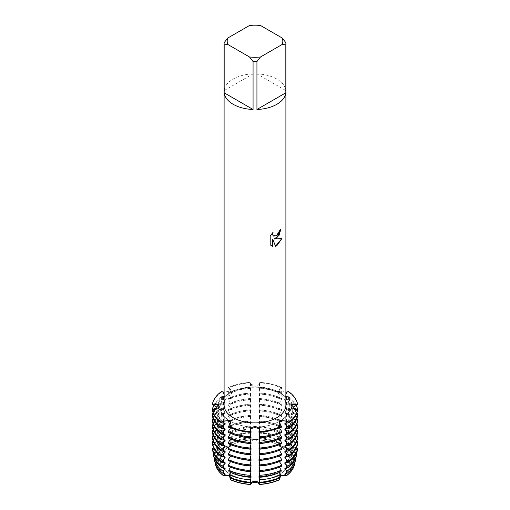 <?xml version="1.0" encoding="UTF-8"?>
<svg xmlns="http://www.w3.org/2000/svg" width="510" height="510" viewBox="0 0 510 510"><rect width="100%" height="100%" fill="white"/><g stroke="black" fill="none" stroke-linecap="round" stroke-linejoin="round"><path stroke-width="0.38" stroke-dasharray="2.55 1.91" d="M214.251 458.949L214.85 461.709L216.718 462.207L216.718 463.144L215.398 464.202A39.85 23.007 180 0 0 215.443 464.419A39.85 23.007 180 0 1 215.398 464.202L219.064 460.345L215.398 464.202A4.533 2.614 0 0 0 219.064 461.633A4.533 2.614 0 0 0 215.398 459.07L219.064 460.345L219.064 406.98A4.533 2.614 0 0 0 218.949 406.381A4.533 2.614 180 0 1 219.064 406.98A4.533 2.614 180 0 1 215.041 409.581A4.533 2.614 0 0 0 219.064 406.98L219.026 405.769M297.623 409.753L294.958 409.581A4.533 2.614 180 0 1 290.936 406.98A4.533 2.614 180 0 1 291.051 406.381A4.533 2.614 0 0 0 290.936 406.98A4.533 2.614 0 0 0 294.958 409.581L297.623 409.753L297.623 410.225L293.282 411.615A38.486 22.223 180 0 1 284.88 423.332M255 386.236A4.533 2.614 0 0 0 259.501 383.915L259.501 383.482C259.035 384.489 257.531 385.031 255 385.101C252.469 385.031 250.971 384.489 250.499 383.482L250.499 383.915A4.533 2.614 0 0 0 255 386.236M219.064 461.633L219.064 460.345L215.398 459.07A39.85 23.007 180 0 1 223.852 447.283L229.589 445.676L230.915 444.306L230.144 443.649L230.915 444.306L229.589 445.676L223.852 447.283A4.533 2.614 0 0 0 228.512 447.429A4.533 2.614 0 0 0 230.915 445.115A4.533 2.614 0 0 0 230.144 443.649L230.737 443.598L230.737 442.661L229.812 440.863L229.43 437.79L230.737 437.982L230.737 437.044L228.971 434.067L228.735 432.142L230.737 432.359L230.737 431.422L228.257 427.437L228.257 426.5L230.737 426.736L229.927 424.167L228.257 421.815L228.257 420.877L230.737 421.113L229.927 418.544L228.257 416.192L228.257 415.255L230.737 415.497L229.927 412.928L228.257 410.575L228.257 409.638L230.737 409.874L229.927 407.305L228.257 404.953L228.257 404.016L230.737 404.251L229.927 401.682L228.257 399.33L228.257 398.393L230.737 398.635L229.927 396.066L228.257 393.707L228.257 392.77L230.737 393.012L229.927 390.443L228.257 388.091L228.257 387.619L229.927 388.83A4.533 2.614 180 0 1 230.915 390.462A4.533 2.614 180 0 1 228.352 392.821A4.533 2.614 180 0 1 223.565 392.509L221.461 391.54L223.565 392.509A4.533 2.614 0 0 0 229.589 392.311A4.533 2.614 0 0 0 230.915 390.462A4.533 2.614 0 0 0 229.927 388.83L228.257 387.619L229.927 388.397L230.902 389.532L229.564 391.183L224.107 392.184M280.411 392.311A4.533 2.614 0 0 0 286.435 392.509L288.539 391.54L286.435 392.509A4.533 2.614 180 0 1 281.647 392.821A4.533 2.614 180 0 1 279.085 390.462A4.533 2.614 0 0 0 280.411 392.311M285.893 392.184L280.436 391.183L279.097 389.532L280.073 388.397L281.743 387.619L280.073 388.83A4.533 2.614 0 0 0 279.085 390.462A4.533 2.614 180 0 1 280.073 388.83L281.743 387.619L281.743 388.091L280.073 390.443L279.263 393.012L281.743 392.77L281.743 393.707L280.073 396.066L279.263 398.635L281.743 398.393L281.743 399.33L280.073 401.682L279.263 404.251L281.743 404.016L281.743 404.953L280.073 407.305L279.263 409.874L281.743 409.638L281.743 410.575L280.073 412.928L279.263 415.497L281.743 415.255L281.743 416.192L280.073 418.544L279.263 421.113L281.743 420.877L281.743 421.815L280.073 424.167L279.263 426.736L281.743 426.5L281.743 427.437L279.263 431.422L279.263 432.359L281.265 432.142L281.029 434.067L279.263 437.044L279.263 437.982L280.57 437.79L280.188 440.863L279.263 442.661L279.263 443.598L279.856 443.649A4.533 2.614 0 0 0 279.085 445.115A4.533 2.614 0 0 0 281.488 447.429A4.533 2.614 0 0 0 286.148 447.283L281.545 446.231L279.085 444.306L279.856 443.649L279.085 444.306L281.545 446.231L286.148 447.283A39.85 23.007 180 0 1 294.601 459.07A4.533 2.614 0 0 0 290.936 461.633A4.533 2.614 0 0 0 294.601 464.202L290.936 460.345L294.601 459.07L290.936 460.345L294.601 464.202A39.85 23.007 180 0 1 294.557 464.419A39.85 23.007 180 0 0 294.601 464.202L293.282 463.144L293.282 462.207L295.15 461.709L295.749 458.949M279.142 423.077A4.533 2.614 0 0 0 279.085 423.504A4.533 2.614 0 0 0 280.073 425.136L281.743 426.347L280.073 425.136A4.533 2.614 180 0 1 279.085 423.504A4.533 2.614 180 0 1 279.142 423.077M279.671 474.243A34.884 20.139 180 0 1 241.651 478.603A34.884 20.139 180 0 1 220.116 459.994A34.884 20.139 180 0 1 230.329 445.753A34.884 20.139 180 0 1 268.349 441.386A34.884 20.139 180 0 1 289.884 459.994A34.884 20.139 180 0 1 279.671 474.243A34.884 20.139 180 0 1 241.651 478.603A34.884 20.139 180 0 1 220.116 459.994A34.884 20.139 180 0 1 230.329 445.753A34.884 20.139 180 0 1 268.349 441.386A34.884 20.139 180 0 1 289.884 459.994A34.884 20.139 180 0 1 279.671 474.243M230.144 479.617L230.915 477.347L229.449 474.937L230.915 477.347L230.144 479.617A4.533 2.614 0 0 0 230.915 478.157A4.533 2.614 0 0 0 229.659 476.346M279.856 479.617L279.085 477.347L280.551 474.937L279.085 477.347L279.856 479.617A4.533 2.614 0 0 1 279.085 478.157L279.104 422.554M279.671 421.228A34.884 20.139 180 0 1 241.651 425.589A34.884 20.139 180 0 1 220.116 406.98A34.884 20.139 180 0 1 230.329 392.738A34.884 20.139 180 0 1 268.349 388.378A34.884 20.139 180 0 1 289.884 406.98A34.884 20.139 180 0 1 279.671 421.228A34.884 20.139 180 0 1 241.651 425.589A34.884 20.139 180 0 1 220.116 406.98A34.884 20.139 180 0 1 230.329 392.738A34.884 20.139 180 0 1 268.349 388.378A34.884 20.139 180 0 1 289.884 406.98A34.884 20.139 180 0 1 279.671 421.228M224.17 42.636L224.17 90.563A30.893 17.837 180 0 1 233.153 79.069A30.893 17.837 180 0 1 253.068 73.88L253.068 25.953A30.893 17.837 180 0 1 256.932 25.953L256.932 73.88L285.829 90.563L285.829 42.636M224.107 405.055A30.893 17.837 180 0 1 233.153 392.445A30.893 17.837 180 0 1 266.819 388.575A30.893 17.837 180 0 1 285.893 405.055M280.857 229.162L280.857 229.111A30.842 17.805 180 0 1 279.129 230.494L278.83 232.35L273.73 236.155M272.997 232.343L270.166 235.907L270.204 244.883M281.845 238.559L274.157 238.973M270.166 244.857L271.377 245.814M272.652 239.062L275.527 246.228M228.257 426.813L229.927 426.742L229.927 425.136A4.533 2.614 0 0 0 230.915 423.504A4.533 2.614 0 0 0 230.858 423.077A4.533 2.614 180 0 1 230.915 423.504A4.533 2.614 180 0 1 229.927 425.136L228.257 426.347L229.927 425.136A20.094 11.602 120 0 0 229.927 424.702M280.341 476.346A4.533 2.614 0 0 0 279.085 478.157M250.55 438.772A4.533 2.614 0 0 0 255 440.889A4.533 2.614 0 0 0 259.45 438.772A39.85 23.007 180 0 1 279.856 443.649A39.85 23.007 180 0 0 259.45 438.772L258.972 438.747L258.972 437.809L259.526 435.916L259.59 432.773L258.972 433.124L258.972 432.187L259.717 426.985L258.972 427.507L258.972 426.57L259.8 421.254L258.972 421.885L258.972 420.948L259.8 415.631L258.972 416.262L258.972 415.325L259.8 410.008L258.972 410.646L258.972 409.708L259.8 404.385L258.972 405.023L258.972 404.086L259.8 398.769L258.972 399.4L258.972 398.463L259.8 393.146L258.972 393.784L258.972 392.847L259.8 387.523L258.972 388.161L258.972 387.224L259.8 382.372A42.897 24.767 180 0 1 281.743 387.619A42.897 24.767 180 0 0 259.8 382.372L259.501 383.915A4.533 2.614 180 0 1 255 386.236A4.533 2.614 180 0 1 250.499 383.915L251.028 387.224L251.028 388.161L250.2 387.523L251.028 392.847L251.028 393.784L250.2 393.146L251.028 398.463L251.028 399.4L250.2 398.769L251.028 404.086L251.028 405.023L250.2 404.385L251.028 409.708L251.028 410.646L250.2 410.008L251.028 415.325L251.028 416.262L250.2 415.631L251.028 420.948L251.028 421.885L250.2 421.254L251.028 426.57L251.028 427.507L250.282 426.985L251.028 432.187L251.028 433.124L250.41 432.773L250.474 435.916L251.028 437.809L251.028 438.747L250.55 438.772A39.85 23.007 180 0 0 230.144 443.649A39.85 23.007 180 0 1 250.55 438.772M259.501 438.683C259.38 439.875 250.62 439.875 250.499 438.683C250.62 439.875 259.38 439.875 259.501 438.683M212.377 409.753L215.041 409.581L212.377 409.753M228.257 387.619A42.897 24.767 180 0 1 250.2 382.372A42.897 24.767 180 0 0 228.257 387.619M260.514 25.5L256.932 25.953M256.932 73.88A30.893 17.837 180 0 1 285.829 90.563M253.068 25.953L249.486 25.5M224.17 90.563L253.068 73.88M286.435 441.488L286.435 444.707L284.88 445.906L284.88 446.843L286.148 447.283A39.85 23.007 180 0 1 294.601 459.07L293.282 458.554L293.282 457.617L295.15 456.488A40.405 23.326 0 0 0 286.588 444.554L287.06 441.539L284.88 441.22L284.88 440.283L287.634 437.88L287.933 435.993L284.88 435.597L284.88 434.66L288.539 431.358L288.539 430.421L284.88 429.981L284.88 429.044L288.539 425.735L288.539 424.798L284.88 424.358L284.88 423.421L288.539 420.112L288.539 419.175L284.88 418.736L284.88 417.798L288.539 414.496L288.539 413.559L284.88 413.119L284.88 412.182L288.539 408.873L288.539 407.936L284.88 407.496L284.88 406.559L288.539 403.251L288.539 402.313L284.88 401.874L284.88 400.936L288.539 397.634L288.539 396.697L284.88 396.257L284.88 395.32L288.539 392.011L288.539 391.54M228.257 432.435L230.737 432.193L230.628 433.455M228.257 438.058L230.737 437.816L230.628 439.072M228.257 443.674L230.737 443.439L230.628 444.694M228.257 449.297L230.737 449.055L230.628 450.317M228.257 454.92L230.737 454.678L230.628 455.934M228.257 460.536L230.737 460.3L230.628 461.556M228.257 466.159L230.737 465.917L230.628 467.179M228.971 471.75L230.737 471.54L230.724 472.515M229.812 477.334L230.737 477.162L230.737 477.749M229.927 426.742L230.737 426.577L230.628 427.833M279.263 477.749L279.263 477.162L280.188 477.334M279.276 472.515L279.263 471.54L281.029 471.75M279.372 467.179L279.263 465.917L281.743 466.159M279.372 461.556L279.263 460.3L281.743 460.536M279.372 455.934L279.263 454.678L281.743 454.92M279.372 450.317L279.263 449.055L281.743 449.297M279.372 444.694L279.263 443.439L281.743 443.674M279.372 439.072L279.263 437.816L281.743 438.058M279.372 433.455L279.263 432.193L281.743 432.435M279.372 427.833L279.263 426.577L281.743 426.813M221.461 391.54L221.461 392.011L225.12 395.32L225.12 396.257L221.461 396.697L221.461 397.634L225.12 400.936L225.12 401.874L221.461 402.313L221.461 403.251L225.12 406.559L225.12 407.496L221.461 407.936L221.461 408.873L225.12 412.182L225.12 413.119L221.461 413.559L221.461 414.496L225.12 417.798L225.12 418.736L221.461 419.175L221.461 420.112L225.12 423.421L225.12 424.358L221.461 424.798L221.461 425.735L225.12 429.044L225.12 429.981L221.461 430.421L221.461 431.358L225.12 434.66L225.12 435.597L222.067 435.993L222.366 437.88L225.12 440.283L225.12 441.22L222.94 441.539L223.412 444.554L225.12 445.906L225.12 446.843L223.852 447.283A39.85 23.007 180 0 0 215.398 459.07L216.718 458.554L216.718 457.617L214.85 456.488L214.251 453.651L216.718 452.937L216.718 452L213.518 450.209L213.142 448.43L216.718 447.315L216.718 446.377L212.389 444.031A42.897 24.767 0 0 1 221.461 431.358M295.469 458.815L293.282 457.521L293.282 456.584L296.482 455.608L296.858 453.875M296.253 453.581L293.282 451.898L293.282 450.961L297.623 449.571M296.253 447.958L293.282 446.282L293.282 445.345L297.623 443.949L297.623 443.088L294.958 442.119L294.958 445.338L293.282 446.377L293.282 447.315L296.858 448.43L296.482 450.209L293.282 452L293.282 452.937L295.749 453.651L295.15 456.488M296.253 442.336L293.282 440.659L293.282 439.722L297.623 438.326L297.623 437.465L294.958 436.496L294.958 439.716L293.282 440.755L293.282 441.692L294.958 442.119M296.253 436.719L293.282 435.036L293.282 434.099L297.623 432.709L297.623 431.842L294.958 430.88L294.958 434.099L293.282 435.138L293.282 436.075L294.958 436.496M296.253 431.097L293.282 429.414L293.282 428.483L297.623 427.087L297.623 426.226L294.958 425.257L294.958 428.476L293.282 429.516L293.282 430.453L294.958 430.88M296.253 425.474L293.282 423.797L293.282 422.86L297.623 421.464L297.623 420.603L294.958 419.634L294.958 422.854L293.282 423.893L293.282 424.83L294.958 425.257M296.253 419.851L293.282 418.174L293.282 417.237L297.623 415.848L297.623 414.981L294.958 414.018L294.958 417.237L293.282 418.276L293.282 419.214L294.958 419.634M296.253 414.235L293.282 412.552L293.282 411.615M288.539 397.634A42.897 24.767 0 0 1 297.623 410.301L293.282 412.654L293.282 413.591L294.958 414.018M297.61 415.93L294.958 417.237M288.539 408.873A42.897 24.767 0 0 1 297.623 421.54L294.958 422.854M288.539 414.496A42.897 24.767 0 0 1 297.623 427.163L294.958 428.476M297.61 432.792L294.958 434.099M288.539 425.735A42.897 24.767 0 0 1 297.623 438.402L294.958 439.716M288.539 431.358A42.897 24.767 0 0 1 297.623 444.025L294.958 445.338M212.389 443.005A42.897 24.767 180 0 0 212.377 443.088L216.718 441.692L216.718 440.755L212.389 438.409A42.897 24.767 0 0 1 221.461 425.735M212.389 426.143A42.897 24.767 180 0 0 212.377 426.226L215.041 425.257L215.041 428.476L216.718 429.516L216.718 430.453L212.377 431.842L212.377 432.709L216.718 434.099L216.718 435.036L215.041 436.075L215.041 439.295L212.377 438.326L212.377 437.465L216.718 436.075L216.718 435.138L212.389 432.792M215.041 428.476L212.389 427.17A42.897 24.767 0 0 1 221.461 414.496M212.389 420.52A42.897 24.767 180 0 0 212.377 420.603L216.718 419.214L216.718 418.276L212.389 415.93M215.041 425.257L216.718 424.83L216.718 423.893L212.389 421.547A42.897 24.767 0 0 1 221.461 408.873M212.377 410.225L216.718 411.615L216.718 412.552L215.041 413.591L215.041 416.81L212.377 415.848L212.377 414.981L216.718 413.591L216.718 412.654L212.389 410.308A42.897 24.767 0 0 1 221.461 397.634M215.041 413.591L213.747 414.235M215.041 416.81L216.718 417.237L216.718 418.174L213.747 419.851M212.377 421.464L216.718 422.86L216.718 423.797L213.747 425.474M212.377 427.087L216.718 428.483L216.718 429.414L213.747 431.097M215.041 436.075L213.747 436.719M215.041 439.295L216.718 439.722L216.718 440.659L213.747 442.336M212.377 443.949L216.718 445.345L216.718 446.282L213.747 447.958M212.377 449.571L216.718 450.961L216.718 451.898L213.747 453.581M213.142 453.875L213.518 455.608L216.718 456.584L216.718 457.521L214.531 458.815M297.623 404.679A42.897 24.767 0 0 0 288.539 392.011M281.743 388.091A42.897 24.767 0 0 0 259.8 382.844M250.2 382.844A42.897 24.767 0 0 0 228.257 388.091M221.461 392.011A42.897 24.767 0 0 0 212.377 404.679M284.88 395.32A38.486 22.223 180 0 1 293.282 407.031M258.972 387.224A38.486 22.223 180 0 1 279.263 392.075M230.737 392.075A38.486 22.223 180 0 1 251.028 387.224M279.263 426.577A38.486 22.223 180 0 1 258.972 431.428M216.718 407.031A38.486 22.223 180 0 1 225.12 395.32M251.028 431.428A38.486 22.223 180 0 1 230.737 426.577M284.88 396.257A38.486 22.223 180 0 1 293.282 407.968M258.972 388.161A38.486 22.223 180 0 1 279.263 393.012M293.282 412.552A38.486 22.223 180 0 1 286.454 423.064M230.737 393.012A38.486 22.223 180 0 1 251.028 388.161M279.263 427.514A38.486 22.223 180 0 1 272.244 430.128M216.718 407.968A38.486 22.223 180 0 1 225.12 396.257M237.756 430.128A38.486 22.223 180 0 1 230.737 427.514M288.539 396.697A42.897 24.767 180 0 1 296.253 405.354M259.8 387.523A42.897 24.767 180 0 1 281.743 392.77M228.257 392.77A42.897 24.767 180 0 1 250.2 387.523M213.747 405.354A42.897 24.767 180 0 1 221.461 396.697M281.743 393.707A42.897 24.767 0 0 0 259.8 388.461M250.2 388.461A42.897 24.767 0 0 0 228.257 393.707M284.88 400.936A38.486 22.223 180 0 1 293.282 412.654M258.972 392.847A38.486 22.223 180 0 1 279.263 397.698M293.282 417.237A38.486 22.223 180 0 1 284.88 428.955M230.737 397.698A38.486 22.223 180 0 1 251.028 392.847M279.263 432.193A38.486 22.223 180 0 1 258.972 437.051M216.718 412.654A38.486 22.223 180 0 1 225.12 400.936M251.028 437.051A38.486 22.223 180 0 1 230.737 432.193M284.88 401.874A38.486 22.223 180 0 1 293.282 413.591M258.972 393.784A38.486 22.223 180 0 1 279.263 398.635M293.282 418.174A38.486 22.223 180 0 1 286.454 428.687M230.737 398.635A38.486 22.223 180 0 1 251.028 393.784M279.263 433.13A38.486 22.223 180 0 1 272.244 435.75M216.718 413.591A38.486 22.223 180 0 1 225.12 401.874M237.756 435.75A38.486 22.223 180 0 1 230.737 433.13M288.539 402.313A42.897 24.767 180 0 1 296.954 412.603M259.8 393.146A42.897 24.767 180 0 1 281.743 398.393M228.257 398.393A42.897 24.767 180 0 1 250.2 393.146M213.046 412.603A42.897 24.767 180 0 1 221.461 402.313M297.623 415.918A42.897 24.767 0 0 0 288.539 403.251M281.743 399.33A42.897 24.767 0 0 0 259.8 394.083M250.2 394.083A42.897 24.767 0 0 0 228.257 399.33M221.461 403.251A42.897 24.767 0 0 0 212.377 415.918M284.88 406.559A38.486 22.223 180 0 1 293.282 418.276M258.972 398.463A38.486 22.223 180 0 1 279.263 403.314M293.282 422.86A38.486 22.223 180 0 1 284.88 434.571M230.737 403.314A38.486 22.223 180 0 1 251.028 398.463M279.263 437.816A38.486 22.223 180 0 1 258.972 442.667M216.718 418.276A38.486 22.223 180 0 1 225.12 406.559M251.028 442.667A38.486 22.223 180 0 1 230.737 437.816M284.88 407.496A38.486 22.223 180 0 1 293.282 419.214M258.972 399.4A38.486 22.223 180 0 1 279.263 404.251M293.282 423.797A38.486 22.223 180 0 1 286.454 434.31M230.737 404.251A38.486 22.223 180 0 1 251.028 399.4M279.263 438.753A38.486 22.223 180 0 1 272.244 441.367M216.718 419.214A38.486 22.223 180 0 1 225.12 407.496M237.756 441.367A38.486 22.223 180 0 1 230.737 438.753M288.539 407.936A42.897 24.767 180 0 1 296.954 418.225M259.8 398.769A42.897 24.767 180 0 1 281.743 404.016M228.257 404.016A42.897 24.767 180 0 1 250.2 398.769M213.046 418.225A42.897 24.767 180 0 1 221.461 407.936M281.743 404.953A42.897 24.767 0 0 0 259.8 399.706M250.2 399.706A42.897 24.767 0 0 0 228.257 404.953M284.88 412.182A38.486 22.223 180 0 1 293.282 423.893M258.972 404.086A38.486 22.223 180 0 1 279.263 408.937M293.282 428.483A38.486 22.223 180 0 1 284.88 440.194M230.737 408.937A38.486 22.223 180 0 1 251.028 404.086M279.263 443.439A38.486 22.223 180 0 1 258.972 448.29M216.718 423.893A38.486 22.223 180 0 1 225.12 412.182M251.028 448.29A38.486 22.223 180 0 1 230.737 443.439M284.88 413.119A38.486 22.223 180 0 1 293.282 424.83M258.972 405.023A38.486 22.223 180 0 1 279.263 409.874M293.282 429.414A38.486 22.223 180 0 1 286.454 439.926M230.737 409.874A38.486 22.223 180 0 1 251.028 405.023M279.263 444.376A38.486 22.223 180 0 1 272.244 446.989M216.718 424.83A38.486 22.223 180 0 1 225.12 413.119M237.756 446.989A38.486 22.223 180 0 1 230.737 444.376M288.539 413.559A42.897 24.767 180 0 1 296.954 423.848M259.8 404.385A42.897 24.767 180 0 1 281.743 409.638M228.257 409.638A42.897 24.767 180 0 1 250.2 404.385M213.046 423.848A42.897 24.767 180 0 1 221.461 413.559M281.743 410.575A42.897 24.767 0 0 0 259.8 405.322M250.2 405.322A42.897 24.767 0 0 0 228.257 410.575M284.88 417.798A38.486 22.223 180 0 1 293.282 429.516M258.972 409.708A38.486 22.223 180 0 1 279.263 414.56M293.282 434.099A38.486 22.223 180 0 1 284.88 445.817M230.737 414.56A38.486 22.223 180 0 1 251.028 409.708M279.263 449.055A38.486 22.223 180 0 1 258.972 453.913M216.718 429.516A38.486 22.223 180 0 1 225.12 417.798M251.028 453.913A38.486 22.223 180 0 1 230.737 449.055M284.88 418.736A38.486 22.223 180 0 1 293.282 430.453M258.972 410.646A38.486 22.223 180 0 1 279.263 415.497M293.282 435.036A38.486 22.223 180 0 1 286.454 445.549M230.737 415.497A38.486 22.223 180 0 1 251.028 410.646M279.263 449.992A38.486 22.223 180 0 1 272.244 452.612M216.718 430.453A38.486 22.223 180 0 1 225.12 418.736M237.756 452.612A38.486 22.223 180 0 1 230.737 449.992M288.539 419.175A42.897 24.767 180 0 1 296.954 429.465M259.8 410.008A42.897 24.767 180 0 1 281.743 415.255M228.257 415.255A42.897 24.767 180 0 1 250.2 410.008M213.046 429.465A42.897 24.767 180 0 1 221.461 419.175M297.623 432.78A42.897 24.767 0 0 0 288.539 420.112M281.743 416.192A42.897 24.767 0 0 0 259.8 410.945M250.2 410.945A42.897 24.767 0 0 0 228.257 416.192M221.461 420.112A42.897 24.767 0 0 0 212.377 432.78M284.88 423.421A38.486 22.223 180 0 1 293.282 435.138M258.972 415.325A38.486 22.223 180 0 1 279.263 420.176M293.282 439.722A38.486 22.223 180 0 1 284.88 451.439M230.737 420.176A38.486 22.223 180 0 1 251.028 415.325M279.263 454.678A38.486 22.223 180 0 1 258.972 459.529M216.718 435.138A38.486 22.223 180 0 1 225.12 423.421M251.028 459.529A38.486 22.223 180 0 1 230.737 454.678M284.88 424.358A38.486 22.223 180 0 1 293.282 436.075M258.972 416.262A38.486 22.223 180 0 1 279.263 421.113M293.282 440.659A38.486 22.223 180 0 1 286.454 451.171M230.737 421.113A38.486 22.223 180 0 1 251.028 416.262M279.263 455.615A38.486 22.223 180 0 1 272.244 458.229M216.718 436.075A38.486 22.223 180 0 1 225.12 424.358M237.756 458.229A38.486 22.223 180 0 1 230.737 455.615M288.539 424.798A42.897 24.767 180 0 1 296.954 435.087M259.8 415.631A42.897 24.767 180 0 1 281.743 420.877M228.257 420.877A42.897 24.767 180 0 1 250.2 415.631M213.046 435.087A42.897 24.767 180 0 1 221.461 424.798M281.743 421.815A42.897 24.767 0 0 0 259.8 416.568M250.2 416.568A42.897 24.767 0 0 0 228.257 421.815M284.88 429.044A38.486 22.223 180 0 1 293.282 440.755M258.972 420.948A38.486 22.223 180 0 1 279.263 425.799M293.282 445.345A38.486 22.223 180 0 1 284.88 457.056M230.737 425.799A38.486 22.223 180 0 1 251.028 420.948M279.263 460.3A38.486 22.223 180 0 1 258.972 465.152M216.718 440.755A38.486 22.223 180 0 1 225.12 429.044M251.028 465.152A38.486 22.223 180 0 1 230.737 460.3M284.88 429.981A38.486 22.223 180 0 1 293.282 441.692M258.972 421.885A38.486 22.223 180 0 1 279.263 426.736M293.282 446.282A38.486 22.223 180 0 1 286.454 456.788M230.737 426.736A38.486 22.223 180 0 1 251.028 421.885M279.263 461.238A38.486 22.223 180 0 1 272.244 463.851M216.718 441.692A38.486 22.223 180 0 1 225.12 429.981M237.756 463.851A38.486 22.223 180 0 1 230.737 461.238M288.539 430.421A42.897 24.767 180 0 1 296.954 440.71M259.8 421.254A42.897 24.767 180 0 1 281.743 426.5M228.257 426.5A42.897 24.767 180 0 1 250.2 421.254M213.046 440.71A42.897 24.767 180 0 1 221.461 430.421M281.743 427.437A42.897 24.767 0 0 0 259.8 422.191M250.2 422.191A42.897 24.767 0 0 0 228.257 427.437M284.88 434.66A38.486 22.223 180 0 1 293.282 446.377M258.972 426.57A38.486 22.223 180 0 1 279.263 431.422M293.282 450.961A38.486 22.223 180 0 1 284.88 462.678M230.737 431.422A38.486 22.223 180 0 1 251.028 426.57M279.263 465.917A38.486 22.223 180 0 1 258.972 470.775M216.718 446.377A38.486 22.223 180 0 1 225.12 434.66M251.028 470.775A38.486 22.223 180 0 1 230.737 465.917M284.88 435.597A38.486 22.223 180 0 1 293.282 447.315M258.972 427.507A38.486 22.223 180 0 1 279.263 432.359M293.282 451.898A38.486 22.223 180 0 1 286.454 462.411M230.737 432.359A38.486 22.223 180 0 1 251.028 427.507M279.263 466.854A38.486 22.223 180 0 1 272.244 469.474M216.718 447.315A38.486 22.223 180 0 1 225.12 435.597M237.756 469.474A38.486 22.223 180 0 1 230.737 466.854M287.933 435.993A42.126 24.321 180 0 1 296.578 447.257M259.717 426.985A42.126 24.321 180 0 1 281.265 432.142M228.735 432.142A42.126 24.321 180 0 1 250.282 426.985M213.422 447.257A42.126 24.321 180 0 1 222.067 435.993M296.482 450.209A41.743 24.097 0 0 0 287.634 437.88M281.029 434.067A41.743 24.097 0 0 0 259.673 428.961M250.327 428.961A41.743 24.097 0 0 0 228.971 434.067M222.366 437.88A41.743 24.097 0 0 0 213.518 450.209M284.88 440.283A38.486 22.223 180 0 1 293.282 452M258.972 432.187A38.486 22.223 180 0 1 279.263 437.044M293.282 456.584A38.486 22.223 180 0 1 284.88 468.301M230.737 437.044A38.486 22.223 180 0 1 251.028 432.187M279.263 471.54A38.486 22.223 180 0 1 258.972 476.391M216.718 452A38.486 22.223 180 0 1 225.12 440.283M251.028 476.391A38.486 22.223 180 0 1 230.737 471.54M284.88 441.22A38.486 22.223 180 0 1 293.282 452.937M258.972 433.124A38.486 22.223 180 0 1 279.263 437.982M293.282 457.521A38.486 22.223 180 0 1 286.454 468.033M230.737 437.982A38.486 22.223 180 0 1 251.028 433.124M279.263 472.477A38.486 22.223 180 0 1 278.498 472.827M216.718 452.937A38.486 22.223 180 0 1 225.12 441.22M231.502 472.827A38.486 22.223 180 0 1 230.737 472.477M287.06 441.539A41.01 23.677 180 0 1 295.749 453.651M259.59 432.773A41.01 23.677 180 0 1 280.57 437.79M229.43 437.79A41.01 23.677 180 0 1 250.41 432.773M214.251 453.651A41.01 23.677 180 0 1 222.94 441.539M280.188 440.863A40.405 23.326 0 0 0 259.526 435.916M250.474 435.916A40.405 23.326 0 0 0 229.812 440.863M223.412 444.554A40.405 23.326 0 0 0 214.85 456.488M284.88 445.906A38.486 22.223 180 0 1 293.282 457.617M258.972 437.809A38.486 22.223 180 0 1 279.263 442.661M293.282 462.207A38.486 22.223 180 0 1 284.88 473.917M230.737 442.661A38.486 22.223 180 0 1 251.028 437.809M279.263 477.162A38.486 22.223 180 0 1 258.972 482.014M216.718 457.617A38.486 22.223 180 0 1 225.12 445.906M251.028 482.014A38.486 22.223 180 0 1 230.737 477.162M286.18 447.079A39.895 23.033 180 0 1 294.646 458.872M259.456 438.555A39.895 23.033 180 0 1 279.882 443.445M230.118 443.445A39.895 23.033 180 0 1 250.544 438.555M215.354 458.872A39.895 23.033 180 0 1 223.82 447.079M284.88 446.843A38.486 22.223 180 0 1 293.282 458.554M258.972 438.747A38.486 22.223 180 0 1 279.263 443.598M293.282 463.144A38.486 22.223 180 0 1 286.454 473.65M230.737 443.598A38.486 22.223 180 0 1 251.028 438.747M216.718 458.554A38.486 22.223 180 0 1 225.12 446.843M223.546 473.65A38.486 22.223 180 0 1 216.718 463.144M225.12 473.917A38.486 22.223 180 0 1 216.718 462.207M223.546 468.033A38.486 22.223 180 0 1 216.718 457.521M225.12 468.301A38.486 22.223 180 0 1 216.718 456.584M223.546 462.411A38.486 22.223 180 0 1 216.718 451.898M225.12 462.678A38.486 22.223 180 0 1 216.718 450.961M223.546 456.788A38.486 22.223 180 0 1 216.718 446.282M225.12 457.056A38.486 22.223 180 0 1 216.718 445.345M223.546 451.171A38.486 22.223 180 0 1 216.718 440.659M225.12 451.439A38.486 22.223 180 0 1 216.718 439.722M223.546 445.549A38.486 22.223 180 0 1 216.718 435.036M225.12 445.817A38.486 22.223 180 0 1 216.718 434.099M223.546 439.926A38.486 22.223 180 0 1 216.718 429.414M225.12 440.194A38.486 22.223 180 0 1 216.718 428.483M223.546 434.31A38.486 22.223 180 0 1 216.718 423.797M225.12 434.571A38.486 22.223 180 0 1 216.718 422.86M223.546 428.687A38.486 22.223 180 0 1 216.718 418.174M225.12 428.955A38.486 22.223 180 0 1 216.718 417.237M223.546 423.064A38.486 22.223 180 0 1 216.718 412.552M225.12 423.332A38.486 22.223 180 0 1 216.718 411.615M294.958 411.194L294.958 409.581A20.094 16.409 0 0 1 294.965 409.154L294.958 411.615M259.501 385.522L259.501 383.482M229.927 390.443L229.927 388.83A20.094 11.602 -120 0 0 229.927 388.397M286.435 394.122L286.435 392.509A20.094 11.602 -60 0 1 286.441 392.075M280.073 426.742L280.073 425.136A20.094 11.602 60 0 1 280.073 424.702M280.073 390.443L280.073 388.83A20.094 11.602 -60 0 1 280.073 388.397M223.565 394.122L223.565 392.509A20.094 11.602 -120 0 0 223.558 392.075M250.499 385.522L250.499 383.482M215.041 411.194L215.041 409.581A20.094 16.409 180 0 0 215.035 409.154L215.041 411.615M229.927 429.146L229.927 432.365M229.927 434.762L229.927 437.982M229.927 440.385L229.927 443.604M229.927 446.008L229.927 449.227M229.927 451.624L229.927 454.85M229.927 457.247L229.927 460.466M229.927 462.87L229.927 466.089M229.927 468.492L229.927 471.712M229.927 474.109L229.927 477.328M280.073 474.109L280.073 477.328M280.073 468.492L280.073 471.712M280.073 462.87L280.073 466.089M280.073 457.247L280.073 460.466M280.073 451.624L280.073 454.85M280.073 446.008L280.073 449.227M280.073 440.385L280.073 443.604M280.073 434.762L280.073 437.982M280.073 429.146L280.073 432.365M286.435 435.865L286.435 439.084M286.435 430.242L286.435 433.462M286.435 424.626L286.435 427.845M286.435 419.003L286.435 422.223M286.435 413.38L286.435 416.6M286.435 407.764L286.435 410.983M286.435 402.141L286.435 405.361M286.435 396.519L286.435 399.738M280.073 392.847L280.073 396.066M280.073 398.463L280.073 401.682M280.073 404.086L280.073 407.305M280.073 409.708L280.073 412.928M280.073 415.325L280.073 418.544M280.073 420.948L280.073 424.167M280.073 426.57L280.073 429.79M280.073 432.187L280.073 435.412M280.073 437.809L280.073 441.029M229.927 437.809L229.927 441.029M229.927 432.187L229.927 435.412M229.927 426.57L229.927 429.79M229.927 420.948L229.927 424.167M229.927 415.325L229.927 418.544M229.927 409.708L229.927 412.928M229.927 404.086L229.927 407.305M229.927 398.463L229.927 401.682M229.927 392.847L229.927 396.066M223.565 396.519L223.565 399.738M223.565 402.141L223.565 405.361M223.565 407.764L223.565 410.983M223.565 413.38L223.565 416.6M223.565 419.003L223.565 422.223M223.565 424.626L223.565 427.845M223.565 430.242L223.565 433.462M223.565 435.865L223.565 439.084M223.565 441.488L223.565 444.707M259.501 432.894L259.501 436.114M259.501 427.272L259.501 430.491M259.501 421.649L259.501 424.868M259.501 416.026L259.501 419.252M259.501 410.41L259.501 413.629M259.501 404.787L259.501 408.006M259.501 399.164L259.501 402.39M259.501 393.548L259.501 396.767M259.501 387.925L259.501 391.144M250.499 387.925L250.499 391.144M250.499 393.548L250.499 396.767M250.499 399.164L250.499 402.39M250.499 404.787L250.499 408.006M250.499 410.41L250.499 413.629M250.499 416.026L250.499 419.252M250.499 421.649L250.499 424.868M250.499 427.272L250.499 430.491M250.499 432.894L250.499 436.114M294.958 458.56L294.958 461.779M294.958 452.937L294.958 456.157M294.958 447.315L294.958 450.54M294.958 441.698L294.958 444.918M294.958 436.075L294.958 439.295M294.958 430.453L294.958 433.678M294.958 424.836L294.958 428.056M294.958 419.214L294.958 422.433M294.958 413.591L294.958 416.81M294.958 447.742L294.958 450.961M294.958 453.358L294.958 456.584M215.041 453.358L215.041 456.584M215.041 447.742L215.041 450.961M215.041 442.119L215.041 445.338M215.041 436.496L215.041 439.716M215.041 430.88L215.041 434.099M215.041 419.634L215.041 422.854M215.041 414.018L215.041 417.237M215.041 419.214L215.041 422.433M215.041 424.836L215.041 428.056M215.041 430.453L215.041 433.678M215.041 441.698L215.041 444.918M215.041 447.315L215.041 450.54M215.041 452.937L215.041 456.157M215.041 458.56L215.041 461.779M230.915 445.115L230.902 389.532M220.116 459.994L220.116 406.98L220.116 459.994M230.896 422.554L230.915 478.157M279.097 389.532L279.085 445.115M290.974 405.769L290.936 461.633M289.884 459.994L289.884 406.98L289.884 459.994"/><path stroke-width="0.76" d="M212.389 410.308L212.377 409.364L216.718 407.968L216.718 407.031L212.377 404.679L212.377 404.213L215.041 404.385A4.533 2.614 180 0 1 218.949 406.381A4.533 2.614 0 0 0 215.041 404.385L212.377 404.213A42.897 24.767 180 0 1 221.461 391.54L224.107 392.184M221.461 391.54A42.897 24.767 180 0 0 212.377 404.213L215.035 403.952C217.489 403.818 218.815 404.456 219.026 405.871C218.822 407.375 217.489 408.472 215.035 409.154L212.377 409.753L212.377 410.225A42.897 24.767 0 0 0 221.461 422.892L221.461 422.427A42.897 24.767 180 0 1 212.377 409.753A42.897 24.767 180 0 0 221.461 422.427L223.558 421.031L229.564 420.559L230.896 422.554L228.257 426.813A42.897 24.767 0 0 0 250.2 432.059L250.2 431.594A42.897 24.767 180 0 1 228.257 426.347A42.897 24.767 180 0 0 250.2 431.594L250.499 429.624C250.965 427.801 252.469 426.806 255 426.64C257.531 426.806 259.029 427.801 259.501 429.624L259.501 430.051A4.533 2.614 0 0 0 255 427.731A4.533 2.614 0 0 0 250.499 430.051L250.2 431.594L250.499 430.051A4.533 2.614 180 0 1 255 427.731A4.533 2.614 180 0 1 259.501 430.051L259.8 432.059L258.972 431.428L259.8 436.745L259.8 437.682L258.972 437.051L259.8 442.368L259.8 443.305L258.972 442.667L259.8 447.984L259.8 448.921L258.972 448.29L259.8 453.607L259.8 454.544L258.972 453.913L259.8 459.229L259.8 460.167L258.972 459.529L259.8 464.846L259.8 465.783L258.972 465.152L259.8 470.469L259.8 471.406L258.972 470.775L259.717 475.32L259.673 476.856L258.972 476.391L259.59 479.827L259.526 482.275L258.972 482.014L259.45 484.5A4.533 2.614 0 0 0 255 482.383A4.533 2.614 0 0 0 250.55 484.5A39.85 23.007 180 0 1 230.144 479.617L230.737 477.749M290.974 405.871C291.178 404.456 292.51 403.818 294.965 403.952L297.623 404.213L297.623 404.679L293.282 407.031L293.282 407.968L297.623 409.364L297.623 409.753L294.965 409.154C292.51 408.472 291.184 407.382 290.974 405.871L290.974 405.769M288.539 391.54A42.897 24.767 180 0 1 297.623 404.213L294.958 404.385L297.623 404.213A42.897 24.767 180 0 0 288.539 391.54L285.893 392.184M280.411 421.655A4.533 2.614 0 0 0 279.142 423.077A4.533 2.614 180 0 1 286.435 421.458A4.533 2.614 0 0 0 280.411 421.655M259.8 432.059A42.897 24.767 0 0 0 281.743 426.813L279.104 422.554L280.436 420.559L286.441 421.031L288.539 422.427L286.435 421.458L288.539 422.427L288.539 422.892L284.88 423.332L284.88 424.269L288.539 427.578L288.539 428.515L284.88 428.955L284.88 429.892L288.539 433.194L288.539 434.131L284.88 434.571L284.88 435.508L288.539 438.817L288.539 439.754L284.88 440.194L284.88 441.131L288.539 444.439L288.539 445.377L284.88 445.817L284.88 446.754L288.539 450.062L288.539 450.999L284.88 451.439L284.88 452.376L288.539 455.679L288.539 456.616L284.88 457.056L284.88 457.993L288.539 461.301L288.539 462.238L284.88 462.678L284.88 463.615L287.933 466.318L287.634 467.931L284.88 468.301L284.88 469.238L287.06 471.061L286.588 473.643L284.88 473.917L284.88 474.855L286.148 475.989A4.533 2.614 0 0 0 280.341 476.346M229.589 421.655A4.533 2.614 0 0 0 223.565 421.458L221.461 422.427L223.565 421.458A4.533 2.614 180 0 1 230.858 423.077A4.533 2.614 0 0 0 229.589 421.655M229.659 476.346A4.533 2.614 0 0 0 223.852 475.989A39.85 23.007 180 0 1 215.443 464.419A39.85 23.007 180 0 0 215.462 464.514L215.418 464.329A39.895 23.033 180 0 1 215.354 464.017L215.481 463.953M215.462 464.514A39.85 23.007 180 0 0 223.852 475.989L229.449 474.937L223.852 475.989L225.12 474.855L225.12 473.917L223.412 473.643L222.94 471.061L225.12 469.238L225.12 468.301L222.366 467.931L222.067 466.318L225.12 463.615L225.12 462.678L221.461 462.238L221.461 461.301L225.12 457.993L225.12 457.056L221.461 456.616L221.461 455.679L225.12 452.376L225.12 451.439L221.461 450.999L221.461 450.062L225.12 446.754L225.12 445.817L221.461 445.377L221.461 444.439L225.12 441.131L225.12 440.194L221.461 439.754L221.461 438.817L225.12 435.508L225.12 434.571L221.461 434.131L221.461 433.194L225.12 429.892L225.12 428.955L221.461 428.515L221.461 427.578L225.12 424.269L225.12 423.332L221.461 422.892M250.499 484.819C250.62 480.044 259.38 480.044 259.501 484.819C259.38 480.044 250.62 480.044 250.499 484.819M279.856 479.617A39.85 23.007 180 0 1 259.45 484.5A39.85 23.007 180 0 0 279.856 479.617L279.263 477.749M276.847 237.979L274.195 238.992L281.89 238.546L276.847 245.705L275.54 246.26L272.691 239.082L272.691 246.343L270.204 244.883L270.204 235.926L273.073 232.267L272.684 234.052L272.965 235.327L273.742 236.168L276.847 235.575L278.868 232.375L279.161 230.514A30.893 17.837 0 0 0 280.895 229.13L276.847 237.979M276.847 104.295A30.893 17.837 180 0 1 256.932 109.484L256.932 61.557A30.893 17.837 180 0 1 253.068 61.557L253.068 109.484A30.893 17.837 180 0 1 224.17 92.801L224.17 44.874A30.893 17.837 180 0 1 224.107 43.758A30.893 17.837 180 0 1 224.17 42.636L227.747 38.046L249.486 25.5A27.801 16.052 180 0 1 260.514 25.5L282.253 38.046A27.801 16.052 180 0 1 282.253 44.421L285.829 44.874L285.829 92.801A30.893 17.837 180 0 1 276.847 104.295M282.253 38.046L285.829 42.636A30.893 17.837 180 0 1 285.893 43.758L285.893 405.055A30.893 17.837 180 0 1 276.847 417.664A30.893 17.837 180 0 1 243.181 421.534A30.893 17.837 180 0 1 224.107 405.055L224.107 43.758M281.743 426.347A42.897 24.767 180 0 1 259.8 431.594A42.897 24.767 180 0 0 281.743 426.347M280.857 229.162L278.976 235.563L274.195 238.992M273.711 236.143L272.926 235.301L272.646 234.026L272.997 232.343M271.358 245.801L272.652 246.317L272.691 239.082M275.527 246.228L281.845 238.559M280.551 474.937L286.148 475.989L280.551 474.937M294.958 405.992L294.958 404.385A4.533 2.614 0 0 0 291.051 406.381A4.533 2.614 180 0 1 294.958 404.385A20.094 16.409 0 0 1 294.965 403.952M297.623 409.753A42.897 24.767 180 0 1 288.539 422.427A42.897 24.767 180 0 0 297.623 409.753L297.61 410.308M294.538 464.514A39.85 23.007 180 0 0 294.557 464.419A39.85 23.007 180 0 1 286.148 475.989A39.85 23.007 180 0 0 294.538 464.514L294.582 464.329A39.895 23.033 180 0 1 286.18 475.811M224.17 44.874L227.747 44.421A27.801 16.052 180 0 1 227.747 38.046M227.747 44.421L249.486 56.967L253.068 61.557M256.932 61.557L260.514 56.967A27.801 16.052 180 0 1 249.486 56.967M260.514 56.967L282.253 44.421M285.893 43.758A30.893 17.837 180 0 1 285.829 44.874M253.068 109.484L224.17 92.801M285.829 92.801L256.932 109.484M230.628 427.833L228.257 431.498L228.257 432.435A42.897 24.767 0 0 0 250.2 437.682L251.028 432.365L251.028 431.428L250.2 432.059M230.628 433.455L228.257 437.121L228.257 438.058A42.897 24.767 0 0 0 250.2 443.305L251.028 437.982L251.028 437.051L250.2 437.682M230.628 439.072L228.257 442.737L228.257 443.674A42.897 24.767 0 0 0 250.2 448.921L251.028 443.604L251.028 442.667L250.2 443.305M230.628 444.694L228.257 448.36L228.257 449.297A42.897 24.767 0 0 0 250.2 454.544L251.028 449.227L251.028 448.29L250.2 448.921M230.628 450.317L228.257 453.983L228.257 454.92A42.897 24.767 0 0 0 250.2 460.167L251.028 454.85L251.028 453.913L250.2 454.544M230.628 455.934L228.257 459.599L228.257 460.536A42.897 24.767 0 0 0 250.2 465.783L251.028 460.466L251.028 459.529L250.2 460.167M230.628 461.556L228.257 465.222L228.257 466.159A42.897 24.767 0 0 0 250.2 471.406L251.028 466.089L251.028 465.152L250.2 465.783M230.628 467.179L228.735 470.169L228.971 471.75A41.743 24.097 0 0 0 250.327 476.856L251.028 470.775L250.2 471.406M230.724 472.515L229.43 474.81L229.812 477.334A40.405 23.326 0 0 0 250.474 482.275L251.028 476.391L250.327 476.856M259.526 482.275A40.405 23.326 0 0 0 280.188 477.334L280.57 474.81L279.276 472.515M259.673 476.856A41.743 24.097 0 0 0 281.029 471.75L281.265 470.169L279.372 467.179M259.8 471.406A42.897 24.767 0 0 0 281.743 466.159L281.743 465.222L279.372 461.556M259.8 465.783A42.897 24.767 0 0 0 281.743 460.536L281.743 459.599L279.372 455.934M259.8 460.167A42.897 24.767 0 0 0 281.743 454.92L281.743 453.983L279.372 450.317M259.8 454.544A42.897 24.767 0 0 0 281.743 449.297L281.743 448.36L279.372 444.694M259.8 448.921A42.897 24.767 0 0 0 281.743 443.674L281.743 442.737L279.372 439.072M259.8 443.305A42.897 24.767 0 0 0 281.743 438.058L281.743 437.121L279.372 433.455M259.8 437.682A42.897 24.767 0 0 0 281.743 432.435L281.743 431.498L279.372 427.833M286.588 473.643A40.405 23.326 0 0 0 295.086 462.015L295.685 459.261A41.01 23.677 180 0 0 295.749 458.949L295.469 458.815M287.634 467.931A41.743 24.097 0 0 0 296.418 455.921L296.794 454.193A42.126 24.321 180 0 0 296.858 453.875L296.253 453.581M288.539 462.238A42.897 24.767 0 0 0 297.623 449.571L297.623 448.634L296.253 447.958M288.539 456.616A42.897 24.767 0 0 0 297.623 443.949L297.623 443.011L296.253 442.336M288.539 450.999A42.897 24.767 0 0 0 297.623 438.326L297.623 437.389L296.253 436.719M288.539 445.377A42.897 24.767 0 0 0 297.623 432.709L297.623 431.772L296.253 431.097M288.539 439.754A42.897 24.767 0 0 0 297.623 427.087L297.623 426.15L296.253 425.474M288.539 434.131A42.897 24.767 0 0 0 297.623 421.464L297.623 420.527L296.253 419.851M288.539 428.515A42.897 24.767 0 0 0 297.623 415.848L297.623 414.911L296.253 414.235M294.582 464.329A39.895 23.033 180 0 0 294.646 464.017L294.519 463.953M230.144 479.617A39.85 23.007 180 0 0 250.55 484.5L251.028 482.014L250.474 482.275M212.389 444.031L212.377 443.088M212.389 438.409L212.377 438.326A42.897 24.767 0 0 0 221.461 450.999M212.389 432.792L212.377 432.709A42.897 24.767 0 0 0 221.461 445.377M212.389 427.17L212.377 426.226M212.389 421.547L212.377 420.603M212.389 415.93L212.377 415.848A42.897 24.767 0 0 0 221.461 428.515M213.747 414.235L212.377 414.911L212.377 415.848M213.747 419.851L212.377 420.527L212.377 421.464A42.897 24.767 0 0 0 221.461 434.131M213.747 425.474L212.377 426.15L212.377 427.087A42.897 24.767 0 0 0 221.461 439.754M213.747 431.097L212.377 431.772L212.377 432.709M213.747 436.719L212.377 437.389L212.377 438.326M213.747 442.336L212.377 443.011L212.377 443.949A42.897 24.767 0 0 0 221.461 456.616M213.747 447.958L212.377 448.634L212.377 449.571A42.897 24.767 0 0 0 221.461 462.238M213.747 453.581L213.142 453.875A42.126 24.321 180 0 0 213.205 454.193A42.126 24.321 180 0 0 222.067 466.318M214.531 458.815L214.251 458.949A41.01 23.677 180 0 0 214.315 459.261A41.01 23.677 180 0 0 222.94 471.061M288.539 422.892A42.897 24.767 0 0 0 297.623 410.225M286.454 423.064A38.486 22.223 180 0 1 284.88 424.269M272.244 430.128A38.486 22.223 180 0 1 258.972 432.365M251.028 432.365A38.486 22.223 180 0 1 237.756 430.128M296.253 405.354A42.897 24.767 180 0 1 297.623 409.364M297.623 414.911A42.897 24.767 180 0 1 288.539 427.578M281.743 431.498A42.897 24.767 180 0 1 259.8 436.745M212.377 409.364A42.897 24.767 180 0 1 213.747 405.354M250.2 436.745A42.897 24.767 180 0 1 228.257 431.498M286.454 428.687A38.486 22.223 180 0 1 284.88 429.892M272.244 435.75A38.486 22.223 180 0 1 258.972 437.982M251.028 437.982A38.486 22.223 180 0 1 237.756 435.75M296.954 412.603A42.897 24.767 180 0 1 297.61 414.898M296.954 418.225A42.897 24.767 180 0 1 297.61 420.52A42.897 24.767 180 0 1 288.539 433.194M281.743 437.121A42.897 24.767 180 0 1 259.8 442.368M212.389 414.898A42.897 24.767 180 0 1 213.046 412.603M250.2 442.368A42.897 24.767 180 0 1 228.257 437.121M286.454 434.31A38.486 22.223 180 0 1 284.88 435.508M272.244 441.367A38.486 22.223 180 0 1 258.972 443.604M251.028 443.604A38.486 22.223 180 0 1 237.756 441.367M296.954 423.848A42.897 24.767 180 0 1 297.61 426.143A42.897 24.767 180 0 1 288.539 438.817M281.743 442.737A42.897 24.767 180 0 1 259.8 447.984M221.461 433.194A42.897 24.767 180 0 1 212.377 420.527A42.897 24.767 180 0 1 213.046 418.225M250.2 447.984A42.897 24.767 180 0 1 228.257 442.737M286.454 439.926A38.486 22.223 180 0 1 284.88 441.131M272.244 446.989A38.486 22.223 180 0 1 258.972 449.227M251.028 449.227A38.486 22.223 180 0 1 237.756 446.989M297.623 431.772A42.897 24.767 180 0 1 288.539 444.439M281.743 448.36A42.897 24.767 180 0 1 259.8 453.607M221.461 438.817A42.897 24.767 180 0 1 212.377 426.15A42.897 24.767 180 0 1 213.046 423.848M250.2 453.607A42.897 24.767 180 0 1 228.257 448.36M286.454 445.549A38.486 22.223 180 0 1 284.88 446.754M272.244 452.612A38.486 22.223 180 0 1 258.972 454.85M251.028 454.85A38.486 22.223 180 0 1 237.756 452.612M296.954 429.465A42.897 24.767 180 0 1 297.61 431.76M296.954 435.087A42.897 24.767 180 0 1 297.61 437.382A42.897 24.767 180 0 1 288.539 450.062M281.743 453.983A42.897 24.767 180 0 1 259.8 459.229M212.389 431.76A42.897 24.767 180 0 1 213.046 429.465M250.2 459.229A42.897 24.767 180 0 1 228.257 453.983M286.454 451.171A38.486 22.223 180 0 1 284.88 452.376M272.244 458.229A38.486 22.223 180 0 1 258.972 460.466M251.028 460.466A38.486 22.223 180 0 1 237.756 458.229M296.954 440.71A42.897 24.767 180 0 1 297.61 443.005A42.897 24.767 180 0 1 288.539 455.679M281.743 459.599A42.897 24.767 180 0 1 259.8 464.846M221.461 450.062A42.897 24.767 180 0 1 212.377 437.389A42.897 24.767 180 0 1 213.046 435.087M250.2 464.846A42.897 24.767 180 0 1 228.257 459.599M286.454 456.788A38.486 22.223 180 0 1 284.88 457.993M272.244 463.851A38.486 22.223 180 0 1 258.972 466.089M251.028 466.089A38.486 22.223 180 0 1 237.756 463.851M297.623 448.634A42.897 24.767 180 0 1 288.539 461.301M281.743 465.222A42.897 24.767 180 0 1 259.8 470.469M221.461 455.679A42.897 24.767 180 0 1 212.377 443.011A42.897 24.767 180 0 1 213.046 440.71M250.2 470.469A42.897 24.767 180 0 1 228.257 465.222M286.454 462.411A38.486 22.223 180 0 1 284.88 463.615M272.244 469.474A38.486 22.223 180 0 1 258.972 471.712M251.028 471.712A38.486 22.223 180 0 1 237.756 469.474M296.578 447.257A42.126 24.321 180 0 1 296.82 448.233M296.794 454.193A42.126 24.321 180 0 1 287.933 466.318M281.265 470.169A42.126 24.321 180 0 1 259.717 475.32M213.18 448.233A42.126 24.321 180 0 1 213.422 447.257M250.282 475.32A42.126 24.321 180 0 1 228.735 470.169M286.454 468.033A38.486 22.223 180 0 1 284.88 469.238M278.498 472.827A38.486 22.223 180 0 1 258.972 477.328M251.028 477.328A38.486 22.223 180 0 1 231.502 472.827M295.685 459.261A41.01 23.677 180 0 1 287.06 471.061M280.57 474.81A41.01 23.677 180 0 1 259.59 479.827M250.41 479.827A41.01 23.677 180 0 1 229.43 474.81M279.882 479.451A39.895 23.033 180 0 1 259.456 484.334M250.544 484.334A39.895 23.033 180 0 1 230.118 479.451M286.454 473.65A38.486 22.223 180 0 1 284.88 474.855M279.263 478.099A38.486 22.223 180 0 1 258.972 482.951M251.028 482.951A38.486 22.223 180 0 1 230.737 478.099M225.12 474.855A38.486 22.223 180 0 1 223.546 473.65M223.82 475.811A39.895 23.033 180 0 1 215.418 464.329M214.315 459.261L214.914 462.015A40.405 23.326 0 0 0 223.412 473.643M225.12 469.238A38.486 22.223 180 0 1 223.546 468.033M213.205 454.193L213.582 455.921A41.743 24.097 0 0 0 222.366 467.931M225.12 463.615A38.486 22.223 180 0 1 223.546 462.411M225.12 457.993A38.486 22.223 180 0 1 223.546 456.788M221.461 461.301A42.897 24.767 180 0 1 212.377 448.634M225.12 452.376A38.486 22.223 180 0 1 223.546 451.171M225.12 446.754A38.486 22.223 180 0 1 223.546 445.549M225.12 441.131A38.486 22.223 180 0 1 223.546 439.926M221.461 444.439A42.897 24.767 180 0 1 212.377 431.772M225.12 435.508A38.486 22.223 180 0 1 223.546 434.31M225.12 429.892A38.486 22.223 180 0 1 223.546 428.687M225.12 424.269A38.486 22.223 180 0 1 223.546 423.064M221.461 427.578A42.897 24.767 180 0 1 212.377 414.911M215.041 405.992L215.041 404.385A20.094 16.409 180 0 0 215.035 403.952M250.499 431.664L250.499 429.624M223.565 423.064L223.565 421.458A20.094 11.602 120 0 0 223.558 421.031M286.435 423.064L286.435 421.458A20.094 11.602 60 0 1 286.441 421.031M259.501 431.664L259.501 429.624M223.565 470.437L223.565 473.656M223.565 464.814L223.565 468.033M223.565 459.191L223.565 462.411M223.565 453.575L223.565 456.794M223.565 447.952L223.565 451.171M223.565 442.329L223.565 445.549M223.565 436.707L223.565 439.932M223.565 431.09L223.565 434.31M223.565 425.467L223.565 428.687M286.435 425.467L286.435 428.687M286.435 431.09L286.435 434.31M286.435 436.707L286.435 439.932M286.435 442.329L286.435 445.549M286.435 447.952L286.435 451.171M286.435 453.575L286.435 456.794M286.435 459.191L286.435 462.411M286.435 464.814L286.435 468.033M286.435 470.437L286.435 473.656M294.958 408.395L294.958 409.147M250.499 479.03L250.499 482.25M250.499 473.407L250.499 476.627M250.499 467.785L250.499 471.004M250.499 462.168L250.499 465.388M250.499 456.546L250.499 459.765M250.499 450.923L250.499 454.142M250.499 445.306L250.499 448.526M250.499 439.684L250.499 442.903M250.499 434.061L250.499 437.28M259.501 434.061L259.501 437.28M259.501 439.684L259.501 442.903M259.501 445.306L259.501 448.526M259.501 450.923L259.501 454.142M259.501 456.546L259.501 459.765M259.501 462.168L259.501 465.388M259.501 467.785L259.501 471.004M259.501 473.407L259.501 476.627M259.501 479.03L259.501 482.25M215.041 408.395L215.041 409.147"/></g></svg>
